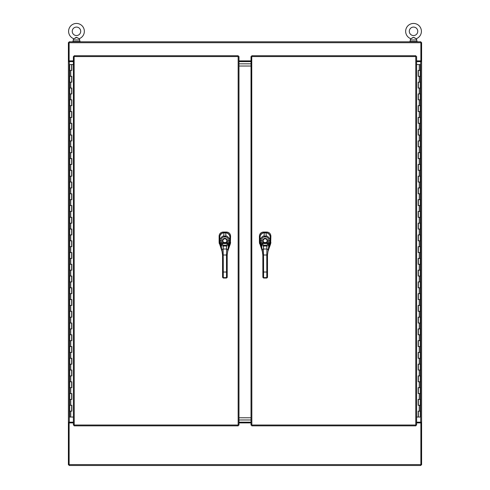 <?xml version="1.0" encoding="UTF-8"?>
<svg xmlns="http://www.w3.org/2000/svg" width="490" height="490" viewBox="0 0 490 490"><rect width="100%" height="100%" fill="white"/><g stroke="black" fill="none" stroke-linecap="round" stroke-linejoin="round"><path stroke-width="0.73" d="M73.396 60.883L69.127 60.883L69.127 41.791L420.873 41.791L420.873 60.883L416.604 60.883M251.015 60.883L238.985 60.883M416.604 422.907L420.873 422.907L420.873 465.5L69.127 465.5L69.127 422.907L73.396 422.907M238.985 422.907L251.015 422.907M416.604 61.617L421.608 61.617L421.608 422.172L416.604 422.172M420.873 60.883L420.873 61.617L421.608 61.617L421.608 42.526L420.873 42.526M420.873 422.907L420.873 422.172L421.608 422.178L421.608 464.765L420.873 464.765M251.015 63.816L238.985 63.816L251.015 63.816M238.985 61.617L251.015 61.617M238.985 419.973L251.015 419.973L238.985 419.973M251.015 422.172L238.985 422.172M251.015 66.021L238.985 66.021M238.985 417.768L251.015 417.768M71.644 411.159L71.779 405.285L69.709 405.285L71.816 405.285L71.816 411.159L69.709 411.159L71.644 411.159L71.644 405.285M71.779 64.551L69.709 64.551L69.709 70.425L71.779 70.425L71.816 64.551L71.816 70.425L69.709 70.425L69.709 76.305L71.816 76.305L71.816 82.179L69.709 82.179L71.779 82.179L71.779 76.305L69.709 76.305L69.709 88.053L71.816 88.053L71.816 93.927L69.709 93.927L71.779 93.927L71.779 88.053L69.709 88.053L69.709 99.801L71.816 99.801L71.816 105.675L69.709 105.675L71.779 105.675L71.779 99.801L69.709 99.801L69.709 111.549L71.816 111.549L71.816 117.429L69.709 117.429L71.779 117.429L71.779 111.549L69.709 111.549L69.709 123.302L71.816 123.302L71.816 129.176L69.709 129.176L71.779 129.176L71.779 123.302L69.709 123.302L69.709 135.05L71.816 135.05L71.816 140.924L69.709 140.924L71.779 140.924L71.779 135.05L69.709 135.05L69.709 146.798L71.816 146.798L71.816 152.672L69.709 152.672L71.779 152.672L71.779 146.798L69.709 146.798L69.709 158.546L71.816 158.546L71.816 164.426L69.709 164.426L71.779 164.426L71.779 158.546L69.709 158.546L69.709 170.3L71.816 170.3L71.816 176.173L69.709 176.173L71.779 176.173L71.779 170.3L69.709 170.3L69.709 182.047L71.816 182.047L71.816 187.921L69.709 187.921L71.779 187.921L71.779 182.047L69.709 182.047L69.709 193.795L71.816 193.795L71.816 199.669L69.709 199.669L71.779 199.669L71.779 193.795L69.709 193.795L69.709 205.543L71.816 205.543L71.816 211.423L69.709 211.423L71.779 211.423L71.779 205.543L69.709 205.543L69.709 217.297L71.816 217.297L71.816 223.171L69.709 223.171L71.779 223.171L71.779 217.297L69.709 217.297L69.709 229.044L71.816 229.044L71.816 234.918L69.709 234.918L71.779 234.918L71.779 229.044L69.709 229.044L69.709 240.792L71.816 240.792L71.816 246.666L69.709 246.666L71.779 246.666L71.779 240.792L69.709 240.792L69.709 252.546L71.816 252.546L71.816 258.42L69.709 258.42L71.779 258.42L71.779 252.546L69.709 252.546L69.709 264.294L71.816 264.294L71.816 270.168L69.709 270.168L71.779 270.168L71.779 264.294L69.709 264.294L69.709 276.042L71.816 276.042L71.816 281.915L69.709 281.915L71.779 281.915L71.779 276.042L69.709 276.042L69.709 287.789L71.816 287.789L71.816 293.663L69.709 293.663L71.779 293.663L71.779 287.789L69.709 287.789L69.709 299.543L71.816 299.543L71.816 305.417L69.709 305.417L71.779 305.417L71.779 299.543L69.709 299.543L69.709 311.291L71.816 311.291L71.816 317.165L69.709 317.165L71.779 317.165L71.779 311.291L69.709 311.291L69.709 323.039L71.816 323.039L71.816 328.913L69.709 328.913L71.779 328.913L71.779 323.039L69.709 323.039L69.709 334.786L71.816 334.786L71.816 340.66L69.709 340.66L71.779 340.66L71.779 334.786L69.709 334.786L69.709 346.54L71.816 346.54L71.816 352.414L69.709 352.414L71.779 352.414L71.779 346.54L69.709 346.54L69.709 358.288L71.816 358.288L71.816 364.162L69.709 364.162L71.779 364.162L71.779 358.288L69.709 358.288L69.709 370.036L71.816 370.036L71.816 375.91L69.709 375.91L71.779 375.91L71.779 370.036L69.709 370.036L69.709 381.784L71.816 381.784L71.816 387.663L69.709 387.663L71.779 387.663L71.779 381.784L69.709 381.784L69.709 393.537L71.816 393.537L71.816 399.411L69.709 399.411L71.779 399.411L71.779 393.537L69.709 393.537L69.709 417.033L73.396 417.033M73.396 64.551L71.816 64.551M418.356 70.425L418.221 76.305L420.291 76.305L418.184 76.305L418.184 70.425L420.291 70.425L418.356 70.425L418.356 76.305M418.221 417.033L420.291 417.033L420.291 411.159L418.221 411.159L418.184 417.033L418.184 411.159L420.291 411.159L420.291 405.285L418.184 405.285L418.184 399.411L420.291 399.411L418.221 399.411L418.221 405.285L420.291 405.285L420.291 393.537L418.184 393.537L418.184 387.663L420.291 387.663L418.221 387.663L418.221 393.537L420.291 393.537L420.291 381.784L418.184 381.784L418.184 375.91L420.291 375.91L418.221 375.91L418.221 381.784L420.291 381.784L420.291 370.036L418.184 370.036L418.184 364.162L420.291 364.162L418.221 364.162L418.221 370.036L420.291 370.036L420.291 358.288L418.184 358.288L418.184 352.414L420.291 352.414L418.221 352.414L418.221 358.288L420.291 358.288L420.291 346.54L418.184 346.54L418.184 340.66L420.291 340.66L418.221 340.66L418.221 346.54L420.291 346.54L420.291 334.786L418.184 334.786L418.184 328.913L420.291 328.913L418.221 328.913L418.221 334.786L420.291 334.786L420.291 323.039L418.184 323.039L418.184 317.165L420.291 317.165L418.221 317.165L418.221 323.039L420.291 323.039L420.291 311.291L418.184 311.291L418.184 305.417L420.291 305.417L418.221 305.417L418.221 311.291L420.291 311.291L420.291 299.543L418.184 299.543L418.184 293.663L420.291 293.663L418.221 293.663L418.221 299.543L420.291 299.543L420.291 287.789L418.184 287.789L418.184 281.915L420.291 281.915L418.221 281.915L418.221 287.789L420.291 287.789L420.291 276.042L418.184 276.042L418.184 270.168L420.291 270.168L418.221 270.168L418.221 276.042L420.291 276.042L420.291 264.294L418.184 264.294L418.184 258.42L420.291 258.42L418.221 258.42L418.221 264.294L420.291 264.294L420.291 252.546L418.184 252.546L418.184 246.666L420.291 246.666L418.221 246.666L418.221 252.546L420.291 252.546L420.291 240.792L418.184 240.792L418.184 234.918L420.291 234.918L418.221 234.918L418.221 240.792L420.291 240.792L420.291 229.044L418.184 229.044L418.184 223.171L420.291 223.171L418.221 223.171L418.221 229.044L420.291 229.044L420.291 217.297L418.184 217.297L418.184 211.423L420.291 211.423L418.221 211.423L418.221 217.297L420.291 217.297L420.291 205.543L418.184 205.543L418.184 199.669L420.291 199.669L418.221 199.669L418.221 205.543L420.291 205.543L420.291 193.795L418.184 193.795L418.184 187.921L420.291 187.921L418.221 187.921L418.221 193.795L420.291 193.795L420.291 182.047L418.184 182.047L418.184 176.173L420.291 176.173L418.221 176.173L418.221 182.047L420.291 182.047L420.291 170.3L418.184 170.3L418.184 164.426L420.291 164.426L418.221 164.426L418.221 170.3L420.291 170.3L420.291 158.546L418.184 158.546L418.184 152.672L420.291 152.672L418.221 152.672L418.221 158.546L420.291 158.546L420.291 146.798L418.184 146.798L418.184 140.924L420.291 140.924L418.221 140.924L418.221 146.798L420.291 146.798L420.291 135.05L418.184 135.05L418.184 129.176L420.291 129.176L418.221 129.176L418.221 135.05L420.291 135.05L420.291 123.302L418.184 123.302L418.184 117.429L420.291 117.429L418.221 117.429L418.221 123.302L420.291 123.302L420.291 111.549L418.184 111.549L418.184 105.675L420.291 105.675L418.221 105.675L418.221 111.549L420.291 111.549L420.291 99.801L418.184 99.801L418.184 93.927L420.291 93.927L418.221 93.927L418.221 99.801L420.291 99.801L420.291 88.053L418.184 88.053L418.184 82.179L420.291 82.179L418.221 82.179L418.221 88.053L420.291 88.053L420.291 64.551L416.604 64.551M416.604 417.033L418.184 417.033M251.756 55.744L251.842 425.02L415.783 425.02L415.783 56.564L251.842 56.564L251.756 55.744L415.869 55.744L415.783 56.564L416.604 56.479L416.604 425.106L415.783 425.02L415.869 425.847L251.756 425.847L251.842 425.02L251.015 425.106L251.015 56.479L251.842 56.564L251.015 56.479M251.756 425.847L251.842 425.02L251.015 425.106M416.604 425.106L415.783 425.02L415.869 425.847M415.869 55.744L415.783 56.564L416.604 56.479M260.08 236.817L259.412 236.149L259.412 242.403L262.524 251.983M259.412 236.149L259.412 236.107C259.645 233.632 260.999 232.285 263.467 232.052L266.836 232.052C269.304 232.278 270.651 233.632 270.884 236.107L270.658 243.757L267.834 251.817M259.541 243.414L259.473 243.089M259.437 235.702L259.492 235.31M259.718 234.545L260.888 232.964M261.207 232.732L261.911 232.358M262.677 232.125L263.063 232.07M267.234 232.07L267.626 232.125M268.391 232.358L268.747 232.523M270.204 233.84L270.866 235.702M270.872 242.758L270.829 243.089M270.198 236.842C269.941 234.361 268.575 232.995 266.095 232.744L264.208 232.744C261.727 232.995 260.355 234.361 260.104 236.842M267.491 260.447L266.793 260.453L266.787 255.008L267.479 255.008L267.509 277.371L267.509 275.564L267.044 275.796M267.509 275.221L267.509 275.564M262.279 250.684L262.854 255.014L262.273 249.496L263.424 249.018L263.559 260.453L262.861 260.453L262.854 255.014L266.787 255.008L266.897 249.012L268.055 249.49L268.055 250.635L270.204 242.305L270.217 236.995C270.217 233.589 265.525 232.138 266.07 232.824L264.214 232.824C264.729 232.174 260.117 233.528 260.074 237.013L260.104 242.317L261.164 246.727L261.109 244.706A1.158 0.766 -24.3 0 1 262.205 243.646L261.838 242.844L263.798 242.844L264.055 242.458A1.991 1.991 0 0 1 263.161 240.798A1.991 1.991 0 0 0 265.151 242.783A1.991 1.991 0 0 0 267.142 240.792A1.991 1.991 0 0 0 265.145 238.808A1.991 1.991 0 0 0 263.161 240.798A1.991 1.991 0 0 1 265.145 238.802A1.991 1.991 0 0 1 266.254 242.452L264.055 242.458M262.861 260.453L262.885 277.377L263.577 277.977L266.817 277.971L267.509 277.371L266.817 278.032L263.577 278.038L262.885 277.377L262.885 275.57M260.509 244.326L260.821 245.135M270.204 242.305L270.217 236.995C270.149 234.63 268.765 233.24 266.07 232.817L264.214 232.824L263.516 232.052M260.698 242.979L260.484 240.627C259.712 239.512 262.714 235.304 264.128 236.125L266.162 236.119C267.54 235.28 270.584 239.463 269.812 240.614L269.206 244.694A2.517 0.398 -74 0 1 269.175 244.761L268.857 245.521L266.75 246.035L263.565 246.035L261.458 245.527L261.139 244.773A2.517 0.398 73.8 0 1 261.109 244.706L260.698 242.979L261.838 242.844L261.636 240.553C261.666 238.569 262.493 237.362 264.128 236.946L266.162 236.946C267.785 237.338 268.618 238.544 268.667 240.547L268.104 243.64A1.617 0.453 -60.2 0 1 268.073 243.677L266.75 245.312L263.565 245.319L262.236 243.683A1.617 0.453 60 0 1 262.205 243.646M262.854 255.014L261.458 245.527A1.158 0.809 -20.9 0 1 262.573 244.473M261.139 244.773A1.158 0.796 -25 0 1 262.236 243.683L268.073 243.677A1.158 0.796 -155.1 0 1 269.175 244.761M267.479 255.008L268.857 245.521A1.158 0.809 -159.3 0 0 267.736 244.467M266.254 242.452L266.505 242.838L263.798 242.844A2.456 2.456 0 0 1 265.145 238.336A2.456 2.456 0 0 1 266.505 242.838L269.61 242.973M269.947 243.8L269.157 246.715L269.206 244.694A1.158 0.766 -155.8 0 0 268.104 243.64M74.131 55.744L74.217 425.02L238.158 425.02L238.158 56.564L74.217 56.564L74.131 55.744L238.244 55.744L238.158 56.564L238.985 56.479L238.985 425.106L238.158 425.02L238.244 425.847L74.131 425.847L74.217 425.02L73.396 425.106L73.396 56.479L74.217 56.564L73.396 56.479M74.131 425.847L74.217 425.02L73.396 425.106M238.985 425.106L238.158 425.02L238.244 425.847M238.244 55.744L238.158 56.564L238.985 56.479M219.777 236.817L219.116 236.149L219.116 242.403L222.221 251.983M219.116 236.149L219.116 236.107C219.342 233.632 220.696 232.285 223.164 232.052L226.533 232.052C229.002 232.278 230.355 233.632 230.588 236.107L230.355 243.757L227.532 251.817M219.238 243.414L219.171 243.089M219.134 235.702L219.189 235.31M219.422 234.545L220.586 232.964M220.904 232.732L221.609 232.358M222.374 232.125L222.76 232.07M226.937 232.07L227.323 232.125M228.089 232.358L228.444 232.523M229.908 233.84L230.563 235.702M230.57 242.758L230.527 243.089M229.896 236.842C229.645 234.361 228.273 232.995 225.792 232.744L223.906 232.744C221.425 232.995 220.059 234.361 219.802 236.842M227.189 260.447L226.496 260.453L226.484 255.008L227.182 255.008L227.207 277.371L227.207 275.564L226.741 275.796M227.207 275.221L227.207 275.564M221.976 250.684L222.552 255.014L221.97 249.496L223.128 249.018L223.256 260.453L222.564 260.453L222.552 255.014L226.484 255.008L226.594 249.012L227.752 249.49L227.752 250.635L229.902 242.305L229.914 236.995C229.914 233.589 225.222 232.138 225.768 232.824L223.912 232.824C224.432 232.174 219.82 233.528 219.771 237.013L219.802 242.317L220.861 246.727L220.806 244.706A1.158 0.766 -24.3 0 1 221.903 243.646L221.535 242.844L223.495 242.844L223.752 242.458A1.991 1.991 0 0 1 222.858 240.798A1.991 1.991 0 0 0 224.855 242.783A1.991 1.991 0 0 0 226.839 240.792A1.991 1.991 0 0 0 224.849 238.808A1.991 1.991 0 0 0 222.858 240.798A1.991 1.991 0 0 1 224.849 238.802A1.991 1.991 0 0 1 225.951 242.452L223.752 242.458M222.564 260.453L222.583 277.377L223.275 277.977L226.515 277.971L227.207 277.371L226.515 278.032L223.281 278.038L222.583 277.377L222.583 275.57M220.206 244.326L220.518 245.135M229.902 242.305L229.914 236.995C229.847 234.63 228.463 233.24 225.768 232.817L223.912 232.824L223.213 232.052M220.396 242.979L220.188 240.627C219.41 239.512 222.411 235.304 223.826 236.125L225.859 236.119C227.238 235.28 230.282 239.463 229.51 240.614L228.904 244.694A2.517 0.398 -74 0 1 228.873 244.761L228.554 245.521L226.447 246.035L223.269 246.035L221.155 245.527L220.837 244.773A2.517 0.398 73.8 0 1 220.806 244.706L220.396 242.979L221.535 242.844L221.333 240.553C221.364 238.569 222.197 237.362 223.826 236.946L225.859 236.946C227.483 237.338 228.316 238.544 228.364 240.547L227.801 243.64A1.617 0.453 -60.2 0 1 227.77 243.677L226.447 245.312L223.262 245.319L221.939 243.683A1.617 0.453 60 0 1 221.903 243.646M222.552 255.014L221.155 245.527A1.158 0.809 -20.9 0 1 222.27 244.473M220.837 244.773A1.158 0.796 -25 0 1 221.939 243.683L227.77 243.677A1.158 0.796 -155.1 0 1 228.873 244.761M227.182 255.008L228.554 245.521A1.158 0.809 -159.3 0 0 227.434 244.467M225.951 242.452L226.209 242.838L223.495 242.844A2.456 2.456 0 0 1 224.849 238.336A2.456 2.456 0 0 1 226.209 242.838L229.308 242.973M229.645 243.8L228.855 246.715L228.904 244.694A1.158 0.766 -155.8 0 0 227.801 243.64M69.127 422.907L69.127 422.178L68.392 422.178L73.396 422.172M69.127 464.765L68.392 464.765L68.392 61.617L73.396 61.617M69.127 42.526L68.392 42.526L68.392 61.617L69.127 61.617L69.127 60.883M76.844 37.436L73.868 38.747L76.471 37.369L79.074 38.747A7.871 7.871 0 0 0 76.471 23.447A7.871 7.871 0 0 0 73.868 38.747L73.182 39.953L73.182 41.423M80.703 31.317A4.232 4.232 0 0 0 76.471 27.085A4.232 4.232 0 0 0 72.238 31.317A4.232 4.232 0 0 0 76.471 35.55A4.232 4.232 0 0 0 80.703 31.317A4.232 4.232 0 0 0 76.471 27.085A4.232 4.232 0 0 0 72.238 31.317M77.463 37.73L79.074 38.747L79.76 39.953L73.182 39.953M80.121 41.423L72.796 41.423L72.796 41.791M412.31 37.871L410.926 38.747L413.529 37.369L416.132 38.747A7.871 7.871 0 0 0 413.529 23.447A7.871 7.871 0 0 0 410.926 38.747L410.24 39.953L410.24 41.423M417.762 31.317A4.232 4.232 0 0 0 413.529 27.085A4.232 4.232 0 0 0 409.297 31.317A4.232 4.232 0 0 0 413.529 35.55A4.232 4.232 0 0 0 417.762 31.317A4.232 4.232 0 0 0 413.529 27.085A4.232 4.232 0 0 0 409.297 31.317M414.436 37.681L416.132 38.747L416.819 39.953L410.24 39.953M413.529 37.369L413.909 37.436M412.678 37.65L412.329 37.859M417.18 41.423L409.861 41.423L409.861 41.791M68.6 31.317A7.871 7.871 0 0 0 73.868 38.747M76.091 37.436L75.27 37.859M413.156 37.436L412.635 37.675M420.873 42.71L69.127 42.71M69.127 464.581L420.873 464.581M420.69 422.172L420.69 61.617M70.762 76.305L70.762 70.425M70.762 88.053L70.762 82.179M70.762 99.801L70.762 93.927M70.762 111.549L70.762 105.675M70.762 123.302L70.762 117.429M70.762 135.05L70.762 129.176M70.762 146.798L70.762 140.924M70.762 158.546L70.762 152.672M70.762 170.3L70.762 164.426M70.762 182.047L70.762 176.173M70.762 193.795L70.762 187.921M70.762 205.543L70.762 199.669M70.762 217.297L70.762 211.423M70.762 229.044L70.762 223.171M70.762 240.792L70.762 234.918M70.762 252.546L70.762 246.666M70.762 264.294L70.762 258.42M70.762 276.042L70.762 270.168M70.762 287.789L70.762 281.915M70.762 299.543L70.762 293.663M70.762 311.291L70.762 305.417M70.762 323.039L70.762 317.165M70.762 334.786L70.762 328.913M70.762 346.54L70.762 340.66M70.762 358.288L70.762 352.414M70.762 370.036L70.762 364.162M70.762 381.784L70.762 375.91M70.762 393.537L70.762 387.663M70.762 405.285L70.762 399.411M70.762 417.033L70.762 411.159M419.238 405.285L419.238 411.159M419.238 393.537L419.238 399.411M419.238 381.784L419.238 387.663M419.238 370.036L419.238 375.91M419.238 358.288L419.238 364.162M419.238 346.54L419.238 352.414M419.238 334.786L419.238 340.66M419.238 323.039L419.238 328.913M419.238 311.291L419.238 317.165M419.238 299.543L419.238 305.417M419.238 287.789L419.238 293.663M419.238 276.042L419.238 281.915M419.238 264.294L419.238 270.168M419.238 252.546L419.238 258.42M419.238 240.792L419.238 246.666M419.238 229.044L419.238 234.918M419.238 217.297L419.238 223.171M419.238 205.543L419.238 211.423M419.238 193.795L419.238 199.669M419.238 182.047L419.238 187.921M419.238 170.3L419.238 176.173M419.238 158.546L419.238 164.426M419.238 146.798L419.238 152.672M419.238 135.05L419.238 140.924M419.238 123.302L419.238 129.176M419.238 111.549L419.238 117.429M419.238 99.801L419.238 105.675M419.238 88.053L419.238 93.927M419.238 76.305L419.238 82.179M419.238 64.551L419.238 70.425M260.306 243.646L259.645 243.757M260.104 242.287L259.412 242.403M269.996 243.646L270.658 243.757M270.204 242.287L270.884 242.403M266.095 232.824L266.787 232.052M270.217 236.823L270.884 236.149M263.559 260.453L263.571 272.017L262.879 272.017M266.793 260.453L266.811 272.017L263.571 272.017L263.577 277.628L262.885 277.028M267.503 272.017L266.811 272.017L266.817 277.622L263.577 277.628L263.577 277.977M261.305 247.034L260.362 243.812M268.055 250.653L269.016 247.027M263.565 245.319L263.424 249.018L266.897 249.012L266.75 245.312M261.636 240.553L260.484 240.627L260.074 237.013L260.104 242.317M264.128 236.946L264.214 232.824C261.556 233.179 260.178 234.575 260.074 237.013M266.162 236.946L266.07 232.824M268.667 240.547L269.812 240.614L270.217 236.995M267.509 277.022L266.817 277.971M220.004 243.646L219.342 243.757M219.802 242.287L219.116 242.403M229.694 243.646L230.355 243.757M229.902 242.287L230.588 242.403M225.792 232.824L226.484 232.052M229.914 236.823L230.588 236.149M223.256 260.453L223.269 272.017L222.576 272.017M226.496 260.453L226.509 272.017L223.269 272.017L223.275 277.628L222.583 277.028M227.201 272.017L226.509 272.017L226.515 277.622L223.275 277.628L223.275 277.977M221.002 247.034L220.059 243.812M227.752 250.653L228.714 247.027M223.262 245.319L223.128 249.018L226.594 249.012L226.447 245.312M221.333 240.553L220.188 240.627L219.771 237.013L219.802 242.317M223.826 236.946L223.912 232.824C221.26 233.179 219.875 234.575 219.771 237.013M225.859 236.946L225.768 232.824M228.364 240.547L229.51 240.614L229.914 236.995M227.207 277.022L226.515 277.971M69.311 61.617L69.311 422.172M71.644 70.425L71.644 64.551M71.644 399.411L71.644 393.537M71.644 387.663L71.644 381.784M71.644 375.91L71.644 370.036M71.644 364.162L71.644 358.288M71.644 352.414L71.644 346.54M71.644 340.66L71.644 334.786M71.644 328.913L71.644 323.039M71.644 317.165L71.644 311.291M71.644 305.417L71.644 299.543M71.644 293.663L71.644 287.789M71.644 281.915L71.644 276.042M71.644 270.168L71.644 264.294M71.644 258.42L71.644 252.546M71.644 246.666L71.644 240.792M71.644 234.918L71.644 229.044M71.644 223.171L71.644 217.297M71.644 211.423L71.644 205.543M71.644 199.669L71.644 193.795M71.644 187.921L71.644 182.047M71.644 176.173L71.644 170.3M71.644 164.426L71.644 158.546M71.644 152.672L71.644 146.798M71.644 140.924L71.644 135.05M71.644 129.176L71.644 123.302M71.644 117.429L71.644 111.549M71.644 105.675L71.644 99.801M71.644 93.927L71.644 88.053M71.644 82.179L71.644 76.305M418.356 411.159L418.356 417.033M418.356 82.179L418.356 88.053M418.356 93.927L418.356 99.801M418.356 105.675L418.356 111.549M418.356 117.429L418.356 123.302M418.356 129.176L418.356 135.05M418.356 140.924L418.356 146.798M418.356 152.672L418.356 158.546M418.356 164.426L418.356 170.3M418.356 176.173L418.356 182.047M418.356 187.921L418.356 193.795M418.356 199.669L418.356 205.543M418.356 211.423L418.356 217.297M418.356 223.171L418.356 229.044M418.356 234.918L418.356 240.792M418.356 246.666L418.356 252.546M418.356 258.42L418.356 264.294M418.356 270.168L418.356 276.042M418.356 281.915L418.356 287.789M418.356 293.663L418.356 299.543M418.356 305.417L418.356 311.291M418.356 317.165L418.356 323.039M418.356 328.913L418.356 334.786M418.356 340.66L418.356 346.54M418.356 352.414L418.356 358.288M418.356 364.162L418.356 370.036M418.356 375.91L418.356 381.784M418.356 387.663L418.356 393.537M418.356 399.411L418.356 405.285M79.76 39.953L79.76 41.423M80.14 41.423L80.14 41.791M416.819 39.953L416.819 41.423M417.204 41.423L417.204 41.791"/></g></svg>
